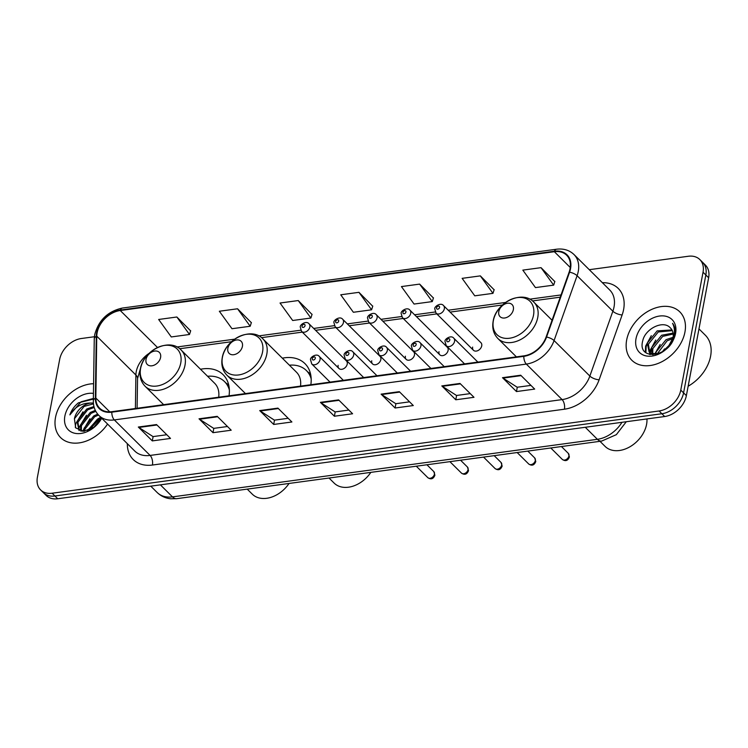 <?xml version="1.0" encoding="UTF-8"?>
<svg xmlns="http://www.w3.org/2000/svg" width="748" height="748" viewBox="0 0 748 748"><rect width="100%" height="100%" fill="white"/><g stroke="black" fill="none" stroke-linecap="round" stroke-linejoin="round"><path stroke-width="1.12" d="M472.624 347.091A5.32 3.833 -45.2 0 0 473.428 350.251A5.32 3.833 -45.2 0 0 478.187 350.457A5.32 3.833 -45.2 0 0 481.731 345.856A5.32 3.833 -45.2 0 0 480.927 342.696L443.545 305.595A5.32 3.833 134.8 0 1 444.349 308.756A5.32 3.833 134.8 0 1 440.806 313.356A5.32 3.833 134.8 0 1 436.047 313.15L434.794 308.924C434.036 306.605 440.899 302.033 443.545 305.595M439.001 351.644A5.32 3.833 -45.2 0 0 439.805 354.814A5.32 3.833 -45.2 0 0 444.564 355.01A5.32 3.833 -45.2 0 0 448.108 350.41A5.32 3.833 -45.2 0 0 447.304 347.25L409.923 310.149A5.32 3.833 134.8 0 1 410.727 313.309A5.32 3.833 134.8 0 1 407.183 317.909A5.32 3.833 134.8 0 1 402.424 317.704L401.162 313.477C400.414 311.159 407.267 306.587 409.923 310.149M338.124 365.314A5.32 3.833 -45.2 0 0 338.928 368.474A5.32 3.833 -45.2 0 0 343.687 368.68A5.32 3.833 -45.2 0 0 347.231 364.08A5.32 3.833 -45.2 0 0 346.427 360.919L309.046 323.819A5.32 3.833 134.8 0 1 309.85 326.979A5.32 3.833 134.8 0 1 306.306 331.579A5.32 3.833 134.8 0 1 301.547 331.373L300.285 327.147C299.537 324.828 306.39 320.256 309.046 323.819M371.747 360.76A5.32 3.833 -45.2 0 0 372.551 363.921A5.32 3.833 -45.2 0 0 377.31 364.126A5.32 3.833 -45.2 0 0 380.854 359.526A5.32 3.833 -45.2 0 0 380.049 356.366L342.668 319.265A5.32 3.833 134.8 0 1 343.472 322.425A5.32 3.833 134.8 0 1 339.929 327.026A5.32 3.833 134.8 0 1 335.169 326.82L333.917 322.584C333.159 320.275 340.022 315.703 342.668 319.265M405.379 356.207A5.32 3.833 -45.2 0 0 406.173 359.367A5.32 3.833 -45.2 0 0 410.933 359.564A5.32 3.833 -45.2 0 0 414.476 354.973A5.32 3.833 -45.2 0 0 413.681 351.812L376.291 314.702A5.32 3.833 134.8 0 1 377.095 317.872A5.32 3.833 134.8 0 1 373.551 322.463A5.32 3.833 134.8 0 1 368.792 322.266L367.539 318.031C366.782 315.721 373.645 311.149 376.291 314.702M310.831 384.724A37.624 27.106 -45.2 0 0 304.96 363.631A37.624 27.106 -45.2 0 0 282.333 358.18M229.019 395.814A37.624 27.106 -45.2 0 0 223.138 374.711A37.624 27.106 -45.2 0 0 200.52 369.26M94.398 336.74L81.364 338.507A21.299 15.343 -45.2 0 0 59.672 359.395L37.4 477.271A21.299 15.343 -45.2 0 0 40.607 489.921L46.198 495.466A21.299 15.343 -45.2 0 0 57.718 498.766L664.673 416.524A21.299 15.343 -45.2 0 0 686.365 395.636L708.637 277.76A21.299 15.343 -45.2 0 0 705.429 265.119L702.634 262.342A21.299 15.343 -45.2 0 1 705.841 274.993A21.299 15.343 -45.2 0 0 702.634 262.342L699.838 259.565A21.299 15.343 -45.2 0 0 688.319 256.265L589.265 269.691M43.403 492.689A21.299 15.343 -45.2 0 0 54.922 495.999L661.877 413.747A21.299 15.343 -45.2 0 0 683.569 392.868L705.841 274.993L683.569 392.868A21.299 15.343 -45.2 0 1 661.877 413.747L54.922 495.999A21.299 15.343 -45.2 0 1 43.403 492.689M55.52 417.384A34.071 24.553 -45.2 0 0 60.644 437.627A34.071 24.553 -45.2 0 0 107.572 424.06A34.071 24.553 -45.2 0 1 60.644 437.627A34.071 24.553 -45.2 0 1 55.52 417.384A34.071 24.553 -45.2 0 1 93.594 383.715A34.071 24.553 -45.2 0 0 55.52 417.384M626.665 339.994A34.071 24.553 -45.2 0 0 631.798 360.227A34.071 24.553 -45.2 0 0 662.26 361.527A34.071 24.553 -45.2 0 0 684.934 332.103A34.071 24.553 -45.2 0 0 679.801 311.86A34.071 24.553 -45.2 0 0 649.339 310.57A34.071 24.553 -45.2 0 0 626.665 339.994A34.071 24.553 -45.2 0 0 631.798 360.227A34.071 24.553 -45.2 0 0 662.26 361.527A34.071 24.553 -45.2 0 0 684.934 332.103A34.071 24.553 -45.2 0 0 679.801 311.86A34.071 24.553 -45.2 0 0 649.339 310.57A34.071 24.553 -45.2 0 0 626.665 339.994M97.118 332.804A22.711 16.372 134.8 0 1 120.25 310.523L554.343 251.702A22.711 16.372 134.8 0 1 566.638 255.227A22.711 16.372 134.8 0 1 569.116 272.169L546.105 337.03A22.711 16.372 134.8 0 1 523.909 355.852L111.901 411.681A22.711 16.372 134.8 0 1 99.615 408.156A22.711 16.372 134.8 0 1 95.838 398.039L96.763 336.179A22.711 16.372 134.8 0 1 97.118 332.804M96.632 332.869A23.282 16.774 -45.2 0 0 96.277 336.329L95.342 398.188A23.282 16.774 -45.2 0 0 111.807 412.176L523.815 356.347A23.282 16.774 -45.2 0 0 546.564 337.049L569.583 272.188A23.282 16.774 -45.2 0 0 554.436 251.216L120.344 310.037A23.282 16.774 -45.2 0 0 96.632 332.869M554.82 281.557L541.038 267.662L522.824 270.121L535.456 287.597L553.67 285.138L554.866 281.388M494.119 289.775L480.338 275.881L462.133 278.349L474.765 295.825L492.969 293.356L494.176 289.616M433.429 298.003L419.637 284.109L401.433 286.578L414.065 304.053L432.279 301.584L433.475 297.835M190.637 330.897L176.855 317.002L158.651 319.471L171.283 336.946L189.487 334.478L190.693 330.738M251.337 322.678L237.555 308.784L219.342 311.243L231.983 328.718L250.187 326.259L251.393 322.51M312.038 314.45L298.246 300.556L280.042 303.024L292.674 320.499L310.888 318.031L312.084 314.291M372.728 306.231L358.947 292.328L340.733 294.796L353.374 312.271L371.578 309.803L372.785 306.063M40.607 489.921A21.299 15.343 -45.2 0 0 52.126 493.222L659.082 410.979A21.299 15.343 -45.2 0 0 680.774 390.091L703.045 272.216A21.299 15.343 -45.2 0 0 699.838 259.565M460.011 383.444L473.989 397.31L455.775 399.778L441.806 385.912L460.011 383.444M520.711 375.216L534.68 389.091L516.475 391.559L502.497 377.684L520.711 375.216M277.929 408.118L291.898 421.984L273.693 424.453L259.715 410.587L277.929 408.118M217.229 416.337L231.207 430.212L212.993 432.681L199.024 418.805L217.229 416.337M156.538 424.565L170.507 438.431L152.302 440.899L138.324 427.033L156.538 424.565M399.32 391.671L413.289 405.538L395.084 408.006L381.106 394.14L399.32 391.671M338.62 399.89L352.598 413.766L334.384 416.234L320.415 402.359L338.62 399.89M334.384 416.234L335.207 411.914M348.867 410.063L335.113 411.924L320.911 402.77A5.675 2.87 -97.7 0 1 320.415 402.359M395.084 408.006L395.898 403.686M409.567 401.835L395.814 403.705L381.611 394.542A5.675 2.87 -97.7 0 1 381.106 394.14M152.302 440.899L153.116 436.589M166.785 434.738L153.031 436.598L138.829 427.445A5.675 2.87 -97.7 0 1 138.324 427.033M212.993 432.681L213.816 428.361M227.476 426.51L213.722 428.38L199.52 419.217A5.675 2.87 -97.7 0 1 199.024 418.805M273.693 424.453L274.507 420.142M288.176 418.291L274.423 420.152L260.22 410.989A5.675 2.87 -97.7 0 1 259.715 410.587M516.475 391.559L517.289 387.24M530.958 385.388L517.205 387.249L503.002 378.095A5.675 2.87 -97.7 0 1 502.497 377.684M455.775 399.778L456.598 395.468M470.258 393.616L456.504 395.477L442.302 386.314A5.675 2.87 -97.7 0 1 441.806 385.912M358.947 292.328L371.578 309.803M298.246 300.556L310.888 318.031M237.555 308.784L250.187 326.259M176.855 317.002L189.487 334.478M419.637 284.109L432.279 301.584M480.338 275.881L492.969 293.356M541.038 267.662L553.67 285.138M83.673 431.297L84.028 428.305L93.743 415.935L97.717 414.149M84.58 431.231L84.907 429.165L94.622 416.795L98.502 415.046M80.7 431.035L80.541 424.836L90.246 412.466L95.323 410.372M81.345 431.157L81.41 425.696L91.125 413.326L95.819 411.335M79.073 430.511L77.044 421.367L86.759 408.997L93.949 406.529M79.232 430.577L77.914 422.237L87.628 409.867L94.211 407.473M87.881 430.502L97.24 419.394L101.111 417.646M89.283 429.969L98.11 420.264L100.849 418.927M94.416 398.834L78.39 402.854C74.276 406.229 71.434 410.241 69.873 414.878C74.819 406.931 81.775 402.976 90.77 403.032A16.045 11.566 -45.2 0 0 74.426 418.768L84.141 406.398L93.472 403.845M90.77 403.032L93.397 403.032M93.444 393.411A23.141 16.68 -45.2 0 0 64.861 416.122A23.141 16.68 -45.2 0 0 77.268 433.606A23.141 16.68 -45.2 0 0 101.7 418.235M74.426 418.768L75.688 427.875L83.58 431.297L93.837 427.314L101.345 417.88M69.873 414.878L81.074 401.788L93.004 398.562M75.305 427.314L75.726 423.761L83 411.765M78.82 429.988L79.213 427.23L86.488 415.234M82.589 431.287L89.984 418.702M87.357 430.67L98.1 418.693L100.765 417.309M160.596 357.432A8.518 6.134 -45.2 0 0 154.705 351.055A8.518 6.134 -45.2 0 0 146.028 359.405A8.518 6.134 -45.2 0 0 151.928 365.791A8.518 6.134 -45.2 0 0 160.596 357.432M218.687 397.207A25.554 18.41 -45.2 0 0 214.639 383.275L181.147 350.045C169.637 337.273 143.083 350.344 140.39 368.998C139.193 375.973 140.774 381.742 145.149 386.314A25.554 18.41 -45.2 0 0 167.991 387.286A25.554 18.41 -45.2 0 0 184.999 365.22A25.554 18.41 -45.2 0 0 181.147 350.045M229.374 390.007A33.716 24.291 -45.2 0 0 224.578 381.648A33.716 24.291 -45.2 0 0 207.579 376.272M229.14 387.286A33.716 24.291 -45.2 0 0 225.98 383.032L224.578 381.648M247.214 489.117L252.3 494.166A26.619 19.177 -45.2 0 0 289.046 483.451M242.417 346.352A8.518 6.134 -45.2 0 0 236.527 339.966A8.518 6.134 -45.2 0 0 227.85 348.325A8.518 6.134 -45.2 0 0 233.741 354.702A8.518 6.134 -45.2 0 0 242.417 346.352M300.509 386.127A25.554 18.41 -45.2 0 0 296.46 372.195L262.969 338.956C251.459 326.184 224.905 339.255 222.212 357.918C221.006 364.884 222.595 370.653 226.962 375.234A25.554 18.41 -45.2 0 0 249.813 376.197A25.554 18.41 -45.2 0 0 266.812 354.131A25.554 18.41 -45.2 0 0 262.969 338.956M311.187 378.918A33.716 24.291 -45.2 0 0 306.399 370.559A33.716 24.291 -45.2 0 0 289.401 365.192M310.962 376.207A33.716 24.291 -45.2 0 0 307.793 371.943L306.399 370.559M329.036 478.037L334.113 483.077A26.619 19.177 -45.2 0 0 370.858 472.362M599.98 441.32L605.067 446.369A26.619 19.177 -45.2 0 0 628.862 447.379A26.619 19.177 -45.2 0 0 646.571 424.387A26.619 19.177 -45.2 0 0 646.955 418.927M513.362 309.635A8.518 6.134 -45.2 0 0 507.471 303.258A8.518 6.134 -45.2 0 0 498.794 311.607A8.518 6.134 -45.2 0 0 504.685 317.994A8.518 6.134 -45.2 0 0 513.362 309.635M688.141 386.22A35.493 25.572 -45.2 0 0 710.6 356.207A35.493 25.572 -45.2 0 0 705.252 335.132L698.978 328.896M655.8 354.206L656.164 351.887L666.038 339.676L673.069 337.301M657.053 354.047L667.141 340.779L672.798 338.62M651.854 353.729L651.723 347.483L661.597 335.272L673.088 333.084M652.714 353.991L652.836 348.587L662.709 336.376L673.209 334.019M670.264 327.811C663.177 319.676 645.225 328.877 642.784 340.602C636.688 361.742 670.479 357.198 674.556 335.749L674.78 334.711C675.594 330.158 674.846 326.371 672.555 323.323C674.5 327.138 674.939 331.439 673.883 336.207L668.123 347.007A16.045 11.566 -45.2 0 0 673.013 337.657A16.045 11.566 -45.2 0 0 670.591 328.129A16.045 11.566 -45.2 0 0 670.264 327.811L670.61 328.138M668.123 347.007L666.889 348.418M658.549 353.682L651.143 353.439L649.124 352.037L647.291 343.08L657.165 330.868L671.985 329.943M652.91 354.814L649.124 352.037M649.713 352.551L648.404 344.183L658.268 331.972L672.349 330.644M662.522 351.747L670.32 344.164M636.006 338.732A23.141 16.68 -45.2 0 0 652.013 356.067A23.141 16.68 -45.2 0 0 675.584 333.365A23.141 16.68 -45.2 0 0 659.577 316.03A23.141 16.68 -45.2 0 0 636.006 338.732M645.87 352.71L646.169 346.679L647.188 343.519M650.143 354.589L650.246 353.149M650.264 352.953L651.63 347.923M655.379 354.234L656.061 352.317M645.337 352.261L645.618 346.128L651.312 335.656M649.582 354.459L649.694 352.598M649.694 352.542L650.049 350.531L655.753 340.06M654.659 354.234L660.185 344.463M662.251 351.915L664.626 348.867M57.718 498.766L52.126 493.222M708.637 277.76L703.045 272.216M686.365 395.636L680.774 390.091M664.673 416.524L659.082 410.979M626.291 421.722L616.343 434.663L601.616 441.096L176.724 498.673L170.609 498.776C165.364 498.187 160.867 496.092 157.136 492.474A28.396 20.458 -45.2 0 0 172.498 496.878L160.381 484.854M176.724 498.673A14.193 7.181 -97.7 0 1 172.498 496.878L597.39 439.31L585.282 427.286M601.616 441.096A14.193 7.181 -97.7 0 1 597.39 439.31A28.396 20.458 -45.2 0 0 621.971 422.311M120.25 310.523L157.519 347.511M149.198 353.299A22.711 16.372 -45.2 0 0 136.248 371.644A22.711 16.372 -45.2 0 0 135.893 375.01L135.397 408.492M602.364 282.688A35.493 25.572 134.8 0 1 623.608 309.541A35.493 25.572 134.8 0 1 622.14 314.936L599.12 379.788A35.493 25.572 134.8 0 1 564.441 409.203L152.433 465.032A35.493 25.572 134.8 0 1 127.338 443.714L127.338 443.676M569.583 272.188A7.097 2.693 19.5 0 1 577.091 275.703L612.864 311.215A28.396 20.458 -45.2 0 0 614.043 306.895A28.396 20.458 -45.2 0 0 609.77 290.037L573.987 254.526A28.396 20.458 134.8 0 1 577.091 275.703L554.072 340.564A28.396 20.458 134.8 0 1 526.33 364.089L114.322 419.918A7.097 3.59 -97.7 0 1 111.807 412.176M554.436 251.216A7.097 3.59 -97.7 0 1 556.512 249.224L122.42 308.045C107.908 311.252 98.671 320.125 94.706 334.655L94.257 339.022A7.097 3.946 0.9 0 1 96.277 336.329M523.815 356.347A7.097 3.59 82.3 0 0 526.33 364.089L562.103 399.6A28.396 20.458 -45.2 0 0 589.854 376.066L612.864 311.215A7.097 2.693 -160.5 0 0 622.14 314.936M546.564 337.049A7.097 2.693 19.5 0 1 554.072 340.564L589.854 376.066A7.097 2.693 -160.5 0 0 599.12 379.788M94.257 339.022L93.332 400.881A7.097 3.946 0.9 0 1 95.342 398.188M152.433 465.032A7.097 3.59 -97.7 0 0 150.105 455.429L114.322 419.918A28.396 20.458 134.8 0 1 98.96 415.514L134.743 451.025A28.396 20.458 -45.2 0 0 150.105 455.429L562.103 399.6A7.097 3.59 -97.7 0 1 564.441 409.203M122.42 308.045A7.097 3.59 82.3 0 0 120.344 310.037M554.343 251.702L570.256 267.494M561.037 294.936L529.678 299.181M505.629 302.444L448.211 310.224M435.196 311.991L414.588 314.777M401.573 316.544L380.956 319.34M367.951 321.098L347.334 323.893M334.328 325.661L313.711 328.447M300.696 330.214L258.733 335.899M234.685 339.162L176.921 346.988M96.763 336.179L135.893 375.01A12.781 7.097 -179.1 0 1 137.548 378.582L137.108 408.268M95.838 398.039L109.76 411.849M339.04 400.311L320.911 402.77M278.349 408.539L260.22 410.989M217.649 416.758L199.52 419.217M156.958 424.986L138.829 427.445M399.741 392.083L381.611 394.542M460.431 383.864L442.302 386.314M521.132 375.636L503.002 378.095M180.754 363.004A23.478 16.914 -45.2 0 0 164.513 345.426A23.478 16.914 -45.2 0 0 140.605 368.446A23.478 16.914 -45.2 0 0 156.837 386.033A23.478 16.914 -45.2 0 0 180.754 363.004M228.813 385.398A34.034 24.525 -45.2 0 0 226.102 383.154M262.567 351.925A23.478 16.914 -45.2 0 0 246.335 334.337A23.478 16.914 -45.2 0 0 222.418 357.357A23.478 16.914 -45.2 0 0 238.659 374.944A23.478 16.914 -45.2 0 0 262.567 351.925M310.626 374.309A34.034 24.525 -45.2 0 0 307.914 372.065M533.511 315.207A23.478 16.914 -45.2 0 0 517.279 297.62A23.478 16.914 -45.2 0 0 493.371 320.649A23.478 16.914 -45.2 0 0 509.603 338.227A23.478 16.914 -45.2 0 0 533.511 315.207M537.765 317.423A25.554 18.41 -45.2 0 0 533.913 302.239C522.403 289.467 495.849 302.538 493.156 321.201C491.95 328.166 493.54 333.945 497.906 338.517A25.554 18.41 -45.2 0 0 520.758 339.489A25.554 18.41 -45.2 0 0 537.765 317.423M302.033 326.072A1.776 1.281 -45.2 0 0 303.258 327.4A1.776 1.281 -45.2 0 0 305.062 325.661A1.776 1.281 -45.2 0 0 303.838 324.333A1.776 1.281 -45.2 0 0 302.033 326.072M335.656 321.518A1.776 1.281 -45.2 0 0 336.881 322.846A1.776 1.281 -45.2 0 0 338.694 321.107A1.776 1.281 -45.2 0 0 337.46 319.77A1.776 1.281 -45.2 0 0 335.656 321.518M369.278 316.956A1.776 1.281 -45.2 0 0 370.512 318.283A1.776 1.281 -45.2 0 0 372.317 316.544A1.776 1.281 -45.2 0 0 371.092 315.217A1.776 1.281 -45.2 0 0 369.278 316.956M402.91 312.402A1.776 1.281 -45.2 0 0 404.135 313.73A1.776 1.281 -45.2 0 0 405.94 311.991A1.776 1.281 -45.2 0 0 404.715 310.663A1.776 1.281 -45.2 0 0 402.91 312.402M436.533 307.849A1.776 1.281 -45.2 0 0 437.758 309.176A1.776 1.281 -45.2 0 0 439.562 307.437A1.776 1.281 -45.2 0 0 438.337 306.1A1.776 1.281 -45.2 0 0 436.533 307.849M434.448 474.12A4.264 3.067 -45.2 0 0 433.812 471.595L434.906 475.195C433.391 478.982 431.026 479.805 427.809 477.635A4.264 3.067 -45.2 0 0 431.615 477.804A4.264 3.067 -45.2 0 0 434.448 474.12M343.351 380.321L319.265 356.413A5.32 3.833 134.8 0 1 320.069 359.573A5.32 3.833 134.8 0 1 316.526 364.173A5.32 3.833 134.8 0 1 311.766 363.967L330.055 382.116M315.291 358.255A1.776 1.281 -45.2 0 0 314.057 356.927A1.776 1.281 -45.2 0 0 312.253 358.666A1.776 1.281 -45.2 0 0 313.477 359.994A1.776 1.281 -45.2 0 0 315.291 358.255M468.07 469.566A4.264 3.067 -45.2 0 0 467.435 467.033L468.529 470.632C467.014 474.428 464.648 475.242 461.432 473.082A4.264 3.067 -45.2 0 0 465.237 473.241A4.264 3.067 -45.2 0 0 468.07 469.566M376.983 375.758L352.897 351.859A5.32 3.833 134.8 0 1 353.692 355.019A5.32 3.833 134.8 0 1 350.148 359.62A5.32 3.833 134.8 0 1 345.389 359.414L363.678 377.562M348.914 353.692A1.776 1.281 -45.2 0 0 347.689 352.364A1.776 1.281 -45.2 0 0 345.875 354.103A1.776 1.281 -45.2 0 0 347.109 355.44A1.776 1.281 -45.2 0 0 348.914 353.692M501.702 465.013A4.264 3.067 -45.2 0 0 501.057 462.479L502.151 466.079C500.636 469.875 498.271 470.688 495.054 468.529A4.264 3.067 -45.2 0 0 498.869 468.687A4.264 3.067 -45.2 0 0 501.702 465.013M410.605 371.204L386.52 347.296A5.32 3.833 134.8 0 1 387.324 350.466A5.32 3.833 134.8 0 1 383.78 355.057A5.32 3.833 134.8 0 1 379.021 354.861L397.31 373.009M382.537 349.138A1.776 1.281 -45.2 0 0 381.312 347.811A1.776 1.281 -45.2 0 0 379.507 349.55A1.776 1.281 -45.2 0 0 380.732 350.877A1.776 1.281 -45.2 0 0 382.537 349.138M535.325 460.45A4.264 3.067 -45.2 0 0 534.68 457.926L535.783 461.525C534.259 465.312 531.903 466.135 528.686 463.966A4.264 3.067 -45.2 0 0 532.492 464.134A4.264 3.067 -45.2 0 0 535.325 460.45M444.228 366.651L420.142 342.743A5.32 3.833 134.8 0 1 420.946 345.903A5.32 3.833 134.8 0 1 417.403 350.503A5.32 3.833 134.8 0 1 412.644 350.298L430.932 368.455M416.169 344.585A1.776 1.281 -45.2 0 0 414.934 343.257A1.776 1.281 -45.2 0 0 413.13 344.996A1.776 1.281 -45.2 0 0 414.355 346.324A1.776 1.281 -45.2 0 0 416.169 344.585M568.947 455.897A4.264 3.067 -45.2 0 0 568.312 453.363L569.406 456.963C567.891 460.759 565.525 461.572 562.309 459.412A4.264 3.067 -45.2 0 0 566.114 459.571A4.264 3.067 -45.2 0 0 568.947 455.897M477.86 362.088L453.774 338.19A5.32 3.833 134.8 0 1 454.569 341.35A5.32 3.833 134.8 0 1 451.025 345.95A5.32 3.833 134.8 0 1 446.266 345.744L464.555 363.893M449.791 340.031A1.776 1.281 -45.2 0 0 448.566 338.694A1.776 1.281 -45.2 0 0 446.752 340.443A1.776 1.281 -45.2 0 0 447.987 341.771A1.776 1.281 -45.2 0 0 449.791 340.031M157.136 492.474L150.769 486.163M93.332 400.881C93.294 406.772 95.174 411.643 98.96 415.514M573.987 254.526C569.368 250.131 563.543 248.373 556.512 249.224M137.548 378.582L140.596 368.035M560.243 297.171L532.436 300.939M502.488 304.997L450.1 312.094M436.795 313.898L416.468 316.647M403.172 318.452L382.845 321.21M369.549 323.014L349.223 325.763M335.917 327.568L315.591 330.317M302.295 332.121L261.491 337.657M231.543 341.714L179.67 348.736M163.634 404.668L145.149 386.314M226.083 383.135L228.682 384.809M245.456 393.579L226.962 375.234M307.905 372.055L310.495 373.729M552.052 320.247L533.913 302.239M516.4 356.871L497.906 338.517M338.928 368.474L301.547 331.373M372.551 363.921L335.169 326.82M406.173 359.367L368.792 322.266M439.805 354.814L402.424 317.704M473.428 350.251L436.047 313.15M433.812 471.595L426.93 464.77M319.265 356.413C316.619 352.85 309.756 357.422 310.514 359.741L311.766 363.967M427.809 477.635L416.29 466.21M467.435 467.033L460.553 460.207M352.897 351.859C350.242 348.297 343.379 352.869 344.136 355.178L345.389 359.414M461.432 473.082L449.913 461.656M501.057 462.479L494.185 455.654M386.52 347.296C383.864 343.743 377.011 348.316 377.768 350.625L379.021 354.861M495.054 468.529L483.545 457.093M534.68 457.926L527.808 451.1M420.142 342.743C417.496 339.181 410.633 343.753 411.391 346.072L412.644 350.298M528.686 463.966L517.167 452.54M568.312 453.363L561.43 446.547M453.774 338.19C451.119 334.627 444.256 339.199 445.013 341.509L446.266 345.744M562.309 459.412L550.79 447.987"/></g></svg>
